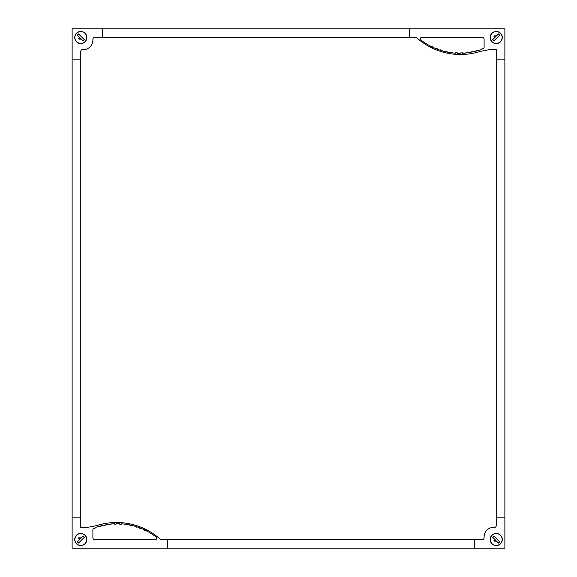 <?xml version="1.0" encoding="UTF-8"?>
<svg xmlns="http://www.w3.org/2000/svg" width="577" height="577" viewBox="0 0 577 577"><rect width="100%" height="100%" fill="white"/><g stroke="black" fill="none" stroke-linecap="round" stroke-linejoin="round"><path stroke-width="0.87" d="M496.22 533.437A6.058 6.058 0 0 1 502.278 539.495A6.058 6.058 0 0 1 496.22 545.553A6.058 6.058 0 0 1 490.161 539.495A6.058 6.058 0 0 1 496.22 533.437M86.838 539.495A6.058 6.058 0 0 1 80.78 545.553A6.058 6.058 0 0 1 74.721 539.495A6.058 6.058 0 0 1 80.78 533.437A6.058 6.058 0 0 1 86.838 539.495M490.161 37.505A6.058 6.058 0 0 1 496.22 31.447A6.058 6.058 0 0 1 502.278 37.505A6.058 6.058 0 0 1 496.22 43.563A6.058 6.058 0 0 1 490.161 37.505M80.78 43.563A6.058 6.058 0 0 1 74.721 37.505A6.058 6.058 0 0 1 80.78 31.447A6.058 6.058 0 0 1 86.838 37.505A6.058 6.058 0 0 1 80.78 43.563M80.78 59.15L72.125 59.15L80.78 59.142L80.78 517.85L72.125 517.85L72.125 28.85L102.417 28.85L102.425 37.505L102.417 28.85L409.663 28.85L409.67 37.505L409.663 28.85L504.875 28.85L504.875 517.85L496.22 517.857L504.875 517.85L504.875 548.15L474.582 548.15L474.575 539.495L474.582 548.15L167.337 548.15L167.33 539.495L167.337 548.15L72.125 548.15L72.125 517.857L80.78 517.857L80.78 527.717A67.386 67.386 0 0 0 98.177 525.128A65.453 65.453 0 0 1 160.55 539.495L482.372 539.495A1.731 1.731 0 0 0 484.103 537.764L484.103 536.898A9.52 9.52 0 0 1 493.623 527.378L494.489 527.378A1.731 1.731 0 0 0 496.22 525.647L496.22 59.15L504.875 59.15L496.22 59.142L496.22 49.283A67.386 67.386 0 0 0 478.823 51.872A65.453 65.453 0 0 1 416.45 37.505L94.628 37.505A1.731 1.731 0 0 0 92.897 39.236L92.897 40.102A9.52 9.52 0 0 1 83.376 49.622L82.511 49.622A1.731 1.731 0 0 0 80.78 51.353L80.78 59.142M421.513 37.505L482.372 37.505A1.731 1.731 0 0 1 484.103 39.236L484.103 47.357A1.731 1.731 0 0 1 483.007 48.973A63.441 63.441 0 0 1 482.776 49.059L482.624 48.663L481.002 49.261L481.146 49.665A63.441 63.441 0 0 1 477.864 50.733L477.742 50.329L476.075 50.798L476.184 51.209A63.441 63.441 0 0 1 472.83 52.002L472.743 51.584L471.041 51.916L471.12 52.334A63.441 63.441 0 0 1 467.709 52.853L467.658 52.435L465.935 52.622L465.978 53.048A63.441 63.441 0 0 1 462.538 53.286L462.516 52.86L460.785 52.911L460.792 53.336A63.441 63.441 0 0 1 457.345 53.293L457.359 52.868L455.635 52.774L455.606 53.199A63.441 63.441 0 0 1 452.166 52.875L452.224 52.449L450.507 52.218L450.442 52.644A63.441 63.441 0 0 1 447.045 52.038L447.132 51.62L445.444 51.245L445.343 51.663A63.441 63.441 0 0 1 442.011 50.783L442.126 50.372L440.475 49.86L440.345 50.264A63.441 63.441 0 0 1 437.092 49.117L437.243 48.72L435.635 48.079L435.476 48.468A63.441 63.441 0 0 1 432.324 47.054L432.512 46.672L430.961 45.9L430.767 46.275A63.441 63.441 0 0 1 420.712 39.827A1.298 1.298 0 0 1 421.513 37.505M155.487 539.495L94.628 539.495A1.731 1.731 0 0 1 92.897 537.764L92.897 529.643A1.731 1.731 0 0 1 93.993 528.027A63.441 63.441 0 0 1 94.224 527.941L94.376 528.337L95.998 527.739L95.854 527.335A63.441 63.441 0 0 1 99.136 526.267L99.258 526.671L100.925 526.202L100.816 525.791A63.441 63.441 0 0 1 104.17 524.998L104.257 525.416L105.959 525.084L105.88 524.666A63.441 63.441 0 0 1 109.291 524.147L109.341 524.565L111.065 524.378L111.022 523.952A63.441 63.441 0 0 1 114.462 523.714L114.484 524.14L116.215 524.089L116.208 523.664A63.441 63.441 0 0 1 119.655 523.707L119.641 524.132L121.365 524.226L121.394 523.801A63.441 63.441 0 0 1 124.834 524.125L124.776 524.551L126.493 524.781L126.558 524.356A63.441 63.441 0 0 1 129.955 524.962L129.868 525.38L131.556 525.755L131.657 525.337A63.441 63.441 0 0 1 134.989 526.217L134.874 526.628L136.525 527.14L136.655 526.736A63.441 63.441 0 0 1 139.908 527.883L139.757 528.28L141.365 528.921L141.524 528.532A63.441 63.441 0 0 1 144.676 529.946L144.488 530.328L146.039 531.1L146.233 530.725A63.441 63.441 0 0 1 156.288 537.173A1.298 1.298 0 0 1 155.487 539.495M78.422 38.782L79.503 38.782M79.503 538.218L78.422 538.218M493.862 36.228L496.148 36.228M496.148 540.772L493.862 540.772M492.643 39.741L498.456 33.928L499.797 35.269L493.984 41.082L492.643 39.741L498.456 33.928L499.797 35.269L493.984 41.082L492.643 39.741M492.03 33.315A5.929 5.929 0 0 0 492.03 41.695A5.929 5.929 0 0 0 500.41 41.695A5.929 5.929 0 0 0 500.41 33.315A5.929 5.929 0 0 0 492.03 33.315M78.544 33.928L84.357 39.741L83.016 41.082L77.203 35.269L78.544 33.928L84.357 39.741L83.016 41.082L80.109 38.176L77.203 35.269L78.544 33.928M84.97 33.315A5.929 5.929 0 0 0 76.59 33.315A5.929 5.929 0 0 0 76.59 41.695A5.929 5.929 0 0 0 84.97 41.695A5.929 5.929 0 0 0 84.97 33.315M84.357 537.259L78.544 543.072L77.203 541.731L83.016 535.918L84.357 537.259L78.544 543.072L77.203 541.731L83.016 535.918L84.357 537.259M84.97 543.685A5.929 5.929 0 0 0 84.97 535.305A5.929 5.929 0 0 0 76.59 535.305A5.929 5.929 0 0 0 76.59 543.685A5.929 5.929 0 0 0 84.97 543.685M498.456 543.072L492.643 537.259L493.984 535.918L499.797 541.731L498.456 543.072L492.643 537.259L493.984 535.918L499.797 541.731L498.456 543.072M492.03 543.685A5.929 5.929 0 0 0 500.41 543.685A5.929 5.929 0 0 0 500.41 535.305A5.929 5.929 0 0 0 492.03 535.305A5.929 5.929 0 0 0 492.03 543.685M79.121 39.164L81.09 39.164M81.09 537.836L78.667 537.836M494.561 35.846L496.53 35.846M496.53 541.154L494.561 541.154"/></g></svg>
